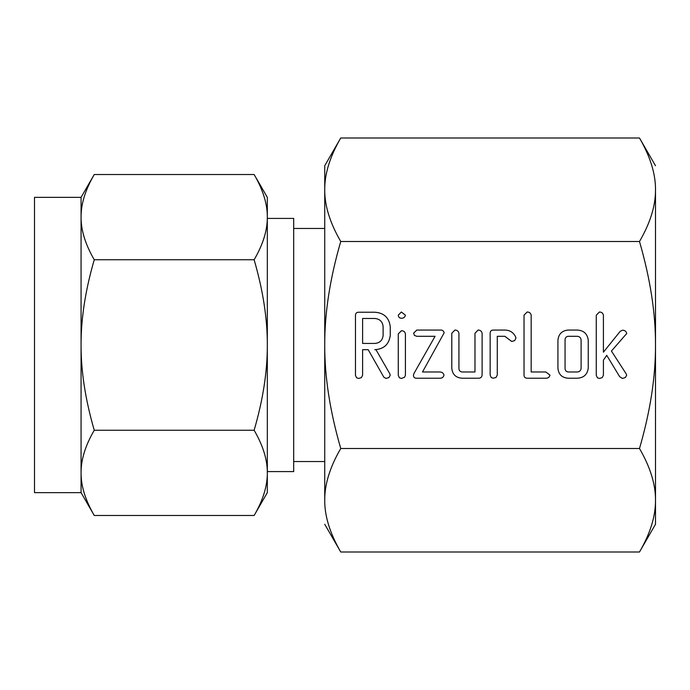<?xml version="1.0" encoding="UTF-8"?>
<svg xmlns="http://www.w3.org/2000/svg" width="690" height="690" viewBox="0 0 690 690"><rect width="100%" height="100%" fill="white"/><g stroke="black" fill="none" stroke-linecap="round" stroke-linejoin="round"><path stroke-width="1.03" d="M401.373 318.245C399.441 318.125 398.415 317.098 398.277 315.149L401.373 312.001L405.41 315.149C404.944 317.271 403.59 318.306 401.373 318.245M398.277 333.882L401.425 330.726C403.641 330.752 404.97 331.804 405.41 333.882L405.41 375.257L404.564 377.249L401.425 378.448L399.346 377.749L398.277 375.257L398.277 333.882M439.875 330.062C442.23 329.811 443.661 330.734 444.153 332.822L422.496 371.979L439.875 371.979C442.023 372.048 443.385 373.092 443.972 375.101C443.463 377.223 442.1 378.258 439.875 378.224L416.795 378.224C414.75 378.327 413.621 377.404 413.413 375.464L413.966 373.471L435.071 336.306L416.795 336.306L414.431 335.4L413.595 333.184L416.795 330.062L439.875 330.062M478.101 330.062C480.318 330.113 481.655 331.183 482.112 333.27L482.112 375.015C481.827 377.301 480.464 378.37 478.032 378.224L461.895 378.224C455.685 377.663 452.321 374.273 451.786 368.046L451.786 333.27L454.908 330.062C457.134 330.113 458.47 331.183 458.928 333.279L458.928 368.219C458.902 370.288 459.868 371.539 461.826 371.979L474.979 371.979L474.979 333.279L478.101 330.062M493.359 330.062L504.985 330.062C510.1 330.208 513.688 332.606 515.758 337.255L515.948 338.238L514.628 340.627L511.739 341.472L504.882 336.306L497.274 336.306L497.274 375.006L496.093 377.43L493.264 378.224L491.211 377.542L490.142 375.015L490.142 333.27C490.185 331.166 491.254 330.096 493.359 330.062M545.825 371.979L549.956 375.101C549.447 377.223 548.076 378.267 545.842 378.224L527.255 378.224C525.15 378.189 524.072 377.128 524.029 375.032L524.029 315.192L527.151 312.001C529.377 312.053 530.714 313.113 531.171 315.209L531.171 371.979L545.825 371.979M577.254 330.062C583.766 330.432 587.432 333.822 588.251 340.23L588.251 368.046C587.432 374.472 583.766 377.861 577.254 378.224L568.025 378.224C561.815 377.663 558.452 374.273 557.925 368.046L557.925 340.23C558.572 334.081 561.936 330.691 568.025 330.062L577.254 330.062M655.5 345C655.629 313.286 650.291 278.786 639.492 241.5C650.273 222.982 655.612 205.732 655.5 189.75L655.5 524.271L639.492 552C650.273 533.491 655.612 516.241 655.5 500.25C655.629 484.397 650.291 467.147 639.492 448.5C650.273 411.473 655.612 376.973 655.5 345M655.5 189.75C655.629 173.889 650.291 156.639 639.492 138L340.748 138C329.958 156.509 324.619 173.759 324.731 189.75C324.611 205.603 329.941 222.853 340.748 241.5L639.492 241.5M340.748 241.5C329.958 278.527 324.619 313.027 324.731 345C324.611 376.714 329.941 411.214 340.748 448.5L639.492 448.5M626.736 333.486L611.435 351.038L626.235 373.946L626.641 375.334L625.33 377.551L622.423 378.448L619.663 376.68L606.717 355.324L603.414 360.18L603.414 375.231L602.223 377.654L599.394 378.448L597.35 377.766L596.272 375.239L596.272 315.209L599.394 312.001C601.611 312.053 602.948 313.113 603.414 315.192L603.414 352.202L620.207 331.312L622.587 330.182C624.821 330.277 626.21 331.381 626.736 333.486M390.247 335.444C389.039 344.37 383.882 349.123 374.782 349.683L375.981 349.683L389.66 373.514L390.247 375.213L388.97 377.525L386.072 378.448L383.864 377.249L368.201 349.683L362.604 349.683L362.604 375.153L361.431 377.62L358.584 378.448L356.54 377.749L355.462 375.257L355.462 315.416C355.497 313.329 356.558 312.268 358.645 312.225L374.687 312.225C383.83 312.794 389.022 317.555 390.247 326.508L390.247 335.444M639.492 138L655.5 165.729M643.692 145.728L644.555 147.462M644.555 542.538L643.563 544.522M335.676 147.462L336.668 145.478M340.748 448.5C329.958 467.018 324.619 484.268 324.731 500.25C324.611 516.111 329.941 533.361 340.748 552L639.492 552M336.539 544.272L335.676 542.538M340.748 138L324.731 165.729L324.731 461.541L293.69 461.541M324.731 500.25L324.731 345M324.731 524.271L340.748 552M324.731 228.459L293.69 228.459M267.323 471.581L293.69 471.581L293.69 218.42L267.323 218.42L267.323 345C267.418 318.789 263.019 290.378 254.136 259.759L94.254 259.759C85.37 290.248 80.972 318.668 81.066 345L81.066 197.357L94.254 174.518C85.37 189.767 80.972 203.973 81.066 217.134C80.972 230.244 85.37 244.45 94.254 259.759M88.674 185.248L88.915 184.739M254.136 174.518L267.323 197.357L267.323 217.134C267.418 204.033 263.019 189.828 254.136 174.518L94.254 174.518M254.136 259.759C263.019 244.51 267.418 230.305 267.323 217.134L267.323 197.357M266.754 208.578L266.866 209.467M81.066 197.357L34.5 197.357L34.5 492.643L81.066 492.643L81.066 345C80.972 371.211 85.37 399.622 94.254 430.241C85.37 445.49 80.972 459.695 81.066 472.866C80.972 485.967 85.37 500.172 94.254 515.482L81.066 492.643M267.323 217.134L267.323 492.643L254.136 515.482C263.019 500.233 267.418 486.027 267.323 472.866C267.418 459.756 263.019 445.55 254.136 430.241L94.254 430.241M259.716 504.752L259.474 505.261M81.636 481.422L81.523 480.533M81.317 478.524L81.135 475.876M254.136 430.241C263.019 399.752 267.418 371.332 267.323 345M254.136 515.482L94.254 515.482M577.323 371.979C579.643 371.772 580.902 370.513 581.109 368.193L581.109 340.092C580.894 337.79 579.626 336.522 577.323 336.306L567.956 336.306C565.998 336.755 565.032 338.022 565.058 340.092L565.058 368.193C565.032 370.271 565.998 371.531 567.956 371.979L577.323 371.979M362.604 318.47L362.604 343.439L374.696 343.439C379.741 343.068 382.545 340.403 383.114 335.444L383.114 326.508C382.519 321.557 379.716 318.875 374.696 318.47L362.604 318.47"/></g></svg>
